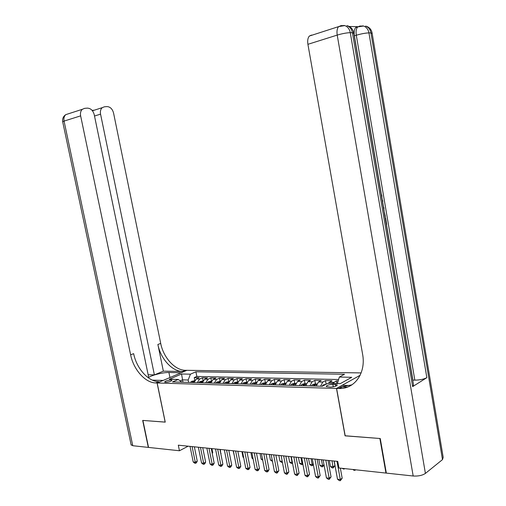 <?xml version="1.0" encoding="UTF-8"?>
<svg xmlns="http://www.w3.org/2000/svg" width="506" height="506" viewBox="0 0 506 506"><rect width="100%" height="100%" fill="white"/><g stroke="black" fill="none" stroke-linecap="round" stroke-linejoin="round"><path stroke-width="0.76" d="M165.652 382.283C169.276 381.979 171.376 381.309 171.939 380.259L170.927 380.019C167.315 380.322 165.228 380.993 164.659 382.036L165.652 382.283M361.145 372.916L186.885 370.316L157.17 382.985L336.49 388.45L360.127 375.281M338.172 380.91L336.37 380.866L336.851 383.535M328.147 383.308L331.987 380.765L325.478 380.62L326.136 384.199M316.282 386.084L318.451 381.973L321.19 380.518L314.821 380.373L315.478 383.959M305.681 385.781L307.869 381.714L310.621 380.272L304.384 380.132L305.042 383.681M295.302 385.477L297.503 381.461L300.273 380.038L294.163 379.892L294.821 383.409M285.137 385.186L287.351 381.208L290.134 379.804L284.151 379.664L284.808 383.143M275.182 384.902L277.408 380.961L280.204 379.57L274.341 379.437L274.998 382.878M265.429 384.623L267.668 380.727L270.476 379.348L264.733 379.215L265.378 382.625M255.872 384.345L258.123 380.487L260.938 379.127L255.309 379L255.954 382.372M246.498 384.079L248.762 380.259L251.59 378.912L246.068 378.785L246.713 382.125M237.32 383.814L239.591 380.031L242.425 378.703L237.01 378.577L237.656 381.885M228.314 383.554L230.597 379.81L233.437 378.494L228.124 378.368L228.769 381.644M219.484 383.301L221.773 379.595L224.62 378.292L219.414 378.172L220.053 381.416L216.739 382.087L215.682 383.187M210.819 383.048L213.121 379.38L215.973 378.09L210.863 377.969L211.47 381.037M202.324 382.808L204.626 379.171L207.485 377.893L202.47 377.78L203.051 380.683M345.174 435.774L379.867 438.493L385.958 473.066L338.963 467.987L337.755 461.396L178.302 445.185L179.447 450.757L188.162 446.184M335.364 384.427L332.847 384.358C328.685 384.623 326.484 385.363 326.25 386.578L330.532 387.084C334.725 386.824 336.933 386.078 337.16 384.857L335.364 384.427L335.687 386.223M181.958 382.22L178.245 379.462L172.502 381.948L322.328 386.255L327.787 383.301L340.31 383.624L351.759 377.293L339.33 377.052L344.504 374.25L195.917 371.802L190.433 374.181L188.162 380.019L182.483 379.867L180.155 380.885M178.245 379.462L169.346 379.234L181.546 374.01L190.433 374.181M332.543 383.421L336.37 380.866M338.59 379.519L196.847 376.439L194.234 377.59L194.791 380.341M193.988 382.568L196.296 378.969L199.162 377.704L194.234 377.59M197.302 382.662L199.611 379.051L202.47 377.78M205.702 382.903L208.004 379.26L210.863 377.969M214.266 383.15L216.562 379.468L219.414 378.172M222.994 383.403L225.284 379.683L228.124 378.368M231.893 383.656L234.17 379.898L237.01 378.577M240.97 383.915L243.241 380.126L246.068 378.785M250.223 384.18L252.488 380.354L255.309 379M259.667 384.452L261.918 380.582L264.733 379.215M269.306 384.731L271.545 380.822L274.341 379.437M279.135 385.015L281.361 381.062L284.151 379.664M289.179 385.306L291.386 381.309L294.163 379.892M299.425 385.597L301.62 381.562L304.384 380.132M309.893 385.901L312.075 381.815L314.821 380.373M320.583 386.204L322.752 382.081L325.478 380.62M385.958 473.066L386.287 472.819M157.17 382.985L165.247 422.137L142.901 420.435L148.549 447.424L179.447 450.757M345.067 435.843L336.49 388.45M182.963 382.251L181.546 374.01M188.643 382.416L188.162 380.019M337.382 383.548L339.33 377.052M196.847 376.439L195.917 371.802M336.983 461.32L340.31 479.524L337.502 479.188L334.175 461.036M340.342 468.139L342.176 478.202L340.31 479.524L340.336 480.7L339.21 480.567L337.502 479.188M342.176 478.202L340.336 480.7M355.68 469.796L354.946 470.34L353.833 470.219L352.941 469.498M354.946 469.713L354.946 470.34M412.637 386.628L352.41 32.694L353.783 33.364L413.516 384.737L412.637 386.628L426.849 377.659C423.832 379.247 419.828 380.069 414.831 380.139L412.89 380.095L386.445 224.506M385.338 218.016L385.06 216.359M384.143 210.951L383.757 208.687M383.504 207.226L382.58 201.774M382.321 200.243L381.935 197.966M381.189 193.596L354.371 35.831C353.814 32.049 354.276 29.285 355.743 27.539L357.717 26.666L349.285 26.483M442.497 459.612L370.949 32.909L372.182 33.523L443.18 457.361L442.497 459.612L425.407 473.414C422.333 475.45 418.26 476.31 413.181 476.007L386.331 473.104L380.246 438.519L345.187 435.849L336.604 388.456L339.463 388.526C354.814 388.924 366.186 372.814 362.581 354.111L307.914 44.313C307.344 40.6 307.831 37.842 309.368 36.046L311.582 35.059M336.604 388.456L342.252 385.306L350.778 385.54M347.426 387.115L342.252 386.963M360.082 375.376L359.146 375.895L359.81 375.901M359.311 376.818L359.146 375.895M338.596 388.513L341.411 386.945L351.974 384.8M385.186 218.105L385.585 217.985L385.174 218.035M385.585 217.985L386.679 224.43L386.28 224.556M383.902 210.547L385.3 216.283L384.895 216.41M383.327 207.156L383.776 207.327L384.003 208.655L383.548 208.466M382.213 200.623L382.568 200.205L382.789 201.533L382.435 201.932M384.003 208.655L383.586 208.712M382.568 200.205L382.156 200.268M380.961 193.235L381.84 195.582L381.84 198.415M147.986 377.539L148.675 377.248L94.236 114.691C93.041 110.485 90.751 108.297 87.367 108.126L84.673 108.335L82.339 109.296C80.701 110.833 80.125 113.021 80.631 115.868L64.06 121.086L132.762 445.716L148.321 447.399L142.673 420.416L165.234 422.099M181.167 372.751L168.922 372.505C163.002 372.302 151.155 375.294 148.258 377.735M181.161 372.72L186.809 370.31L185.462 370.291C174.95 370.373 163.413 357.622 160.706 343.41L113.559 113.028C112.408 108.91 110.213 106.766 106.975 106.595L104.4 106.798L102.256 107.664C100.631 109.151 100.061 111.314 100.555 114.147L94.514 116.013M163.349 371.164L182.666 371.48C172.154 371.549 160.598 358.741 157.878 344.485L163.349 371.164L154.387 374.883L148.157 374.75M165.165 422.13L157.088 382.979L155.74 382.941C145.197 382.859 133.502 369.519 130.624 354.807L80.631 115.868M157.088 382.979L163.09 380.423L152.369 380.132M154.387 374.883L100.555 114.147M132.762 445.716L131.098 444.698M155.74 382.941L158.732 381.663C148.195 381.606 136.506 368.324 133.647 353.662L130.624 354.807M92.105 110.365L93.091 110.289L92.693 110.694L102.256 107.664M325.851 460.188L329.172 478.195L326.427 477.866L323.106 459.91M328.021 460.409L331.057 476.892L329.172 478.195L329.216 479.365L328.122 479.233L326.427 477.866M331.057 476.892L329.216 479.365M314.96 459.081L318.274 476.899L315.586 476.576L312.278 458.809M317.142 459.303L320.171 475.615L318.274 476.899L318.344 478.056L317.268 477.923L315.586 476.576M320.171 475.615L318.344 478.056M304.302 458L307.61 475.627L304.979 475.311L301.677 457.728M306.491 458.221L309.514 474.362L307.61 475.627L307.692 476.772L306.642 476.646L304.979 475.311M309.514 474.362L307.692 476.772M293.872 456.937L297.167 474.381L294.593 474.078L291.298 456.671M296.067 457.158L299.084 473.135L297.167 474.381L297.269 475.52L296.244 475.4L294.593 474.078M299.084 473.135L297.269 475.52M326.054 384.237L323.081 385.009L322.069 386.249M344.675 468.607L343.935 469.144L341.961 468.309M343.922 468.524L343.935 469.144M316.813 383.991L314.953 383.946L312.385 384.718L311.373 385.939M329.349 460.542L330.45 466.538L333.112 466.823L334.921 465.596L334.087 461.023M314.669 386.034L315.244 384.958L313.865 385.23L313.391 386.002M334.921 465.596L333.15 467.974L332.012 460.814M333.15 467.974L332.088 467.86L330.45 466.538M306.212 383.712L304.473 383.662L301.924 384.427L300.899 385.642M304.125 385.73L304.713 384.661L303.353 384.94L302.873 385.698M318.831 459.473L319.931 465.406L322.537 465.684L321.436 459.739M324.055 465.027L322.594 466.829L321.55 466.715L319.931 465.406M322.594 466.829L322.537 465.684L323.998 464.717M295.839 383.434L294.214 383.39L291.671 384.149L290.646 385.344M293.803 385.439L294.397 384.377L293.056 384.649L292.576 385.401M308.527 458.423L309.621 464.299L312.177 464.571L311.082 458.683M313.347 464.565L312.253 465.703L311.234 465.596L309.621 464.299M312.253 465.703L312.177 464.571L313.227 463.888M283.657 455.893L286.94 473.167L284.416 472.863L281.134 455.64M285.858 456.121L288.863 471.934L286.94 473.167L287.066 474.293L286.054 474.173L284.416 472.863M288.863 471.934L287.066 474.293M285.681 383.162L281.633 383.871L280.596 385.06M283.689 385.148L284.296 384.098L282.974 384.364L282.493 385.11M298.432 457.399L299.527 463.211L302.031 463.483L300.937 457.652M302.873 464.103L302.12 464.603L301.121 464.495L299.527 463.211M302.12 464.603L302.031 463.483L302.677 463.066M273.651 454.881L276.927 471.971L274.454 471.681L271.178 454.628M275.865 455.103L278.857 470.757L276.927 471.971L277.067 473.091L276.08 472.971L274.454 471.681M278.857 470.757L277.067 473.091M275.732 382.897L271.798 383.599L270.761 384.775M273.79 384.864L274.397 383.82L273.101 384.092L272.614 384.826M288.54 456.393L289.628 462.149L292.082 462.414L290.994 456.64M292.55 463.3L291.216 463.42L289.628 462.149M292.196 463.528L292.354 462.244M263.847 453.882L267.117 470.808L264.695 470.517L261.431 453.635M266.067 454.11L269.059 469.6L267.117 470.808L267.276 471.915L266.308 471.801L264.695 470.517M269.059 469.6L268.047 471.434L267.276 471.915M265.979 382.637L262.159 383.339L261.115 384.497M264.081 384.579L264.701 383.548L263.424 383.82L262.93 384.547M278.844 455.406L279.932 461.105L282.221 461.352M282.437 462.465L281.5 462.364L279.932 461.105M254.246 452.908L257.503 469.657L255.132 469.378L251.874 452.668M256.472 453.129L259.451 468.474L257.503 469.657L257.674 470.763L256.725 470.643L255.132 469.378M259.451 468.474L258.452 470.283L257.674 470.763M256.428 382.384L252.715 383.074L251.665 384.225M254.575 384.307L255.195 383.282L253.936 383.554L253.449 384.275M269.337 454.439L270.425 460.087L272.266 460.283M272.481 461.383L270.425 460.087M244.834 451.947L248.085 468.537L245.758 468.259L242.513 451.713M247.067 452.174L250.04 467.367L248.085 468.537L248.269 469.631L247.339 469.517L245.758 468.259M250.04 467.367L249.053 469.157L248.269 469.631M247.061 382.131L243.456 382.821L242.406 383.959M245.258 384.041L245.884 383.023L244.645 383.295L244.151 384.01M260.021 453.49L261.102 459.081L262.513 459.233M262.722 460.327L261.102 459.081M235.613 451.01L238.851 467.436L236.568 467.164L233.336 450.776M237.852 451.238L240.805 466.279L238.851 467.436L239.053 468.518L238.136 468.411L236.568 467.164M240.805 466.279L239.831 468.056L239.053 468.518M237.883 381.891L234.373 382.574L233.323 383.7M236.119 383.776L236.751 382.77L235.53 383.042L235.031 383.744M250.881 452.566L251.963 458.101L252.956 458.208M253.114 459.018L251.963 458.101M226.568 450.093L229.794 466.361L227.561 466.096L224.335 449.866M228.807 450.321L231.761 465.216L229.794 466.361L230.009 467.436L229.117 467.329L227.561 466.096M231.761 465.216L230.799 466.975L230.009 467.436M228.883 381.65L225.474 382.327L224.417 383.44M227.156 383.523L227.795 382.523L226.593 382.789L226.093 383.491M241.919 451.649L242.994 457.139L243.588 457.203M243.683 457.69L242.994 457.139M217.7 449.189L220.92 465.305L218.725 465.039L215.512 448.967M219.946 449.417L222.887 464.173L220.92 465.305L221.147 466.368L220.268 466.26L218.725 465.039M222.887 464.173L221.932 465.912L221.147 466.368M218.371 383.27L219.016 382.277L217.827 382.542L217.327 383.238M233.127 450.757L234.404 456.216M209.003 448.303L212.21 464.268L210.06 464.008L206.859 448.088M211.255 448.531L214.183 463.148L212.21 464.268L212.45 465.324L211.59 465.216L210.06 464.008M214.183 463.148L213.241 464.875L212.45 465.324M211.394 381.182L208.175 381.853L207.112 382.947M209.75 383.023L210.401 382.036L209.225 382.302L208.725 382.991M200.471 447.437L203.665 463.249L201.559 462.996L198.365 447.222M202.723 447.665L205.645 462.142L203.665 463.249L203.924 464.299L203.077 464.198L201.559 462.996M205.645 462.142L204.715 463.857L203.924 464.299M202.9 380.955L199.769 381.619L198.7 382.7M220.799 453.686L220.281 449.448M201.293 382.776L201.945 381.802L200.787 382.068L200.287 382.751M221.09 453.521L220.85 453.964M192.103 446.583L195.284 462.25L193.216 462.003L190.035 446.374M194.355 446.817L197.264 461.156L195.284 462.25L195.55 463.287L194.721 463.192L193.216 462.003M197.264 461.156L196.341 462.851L195.55 463.287M194.563 380.733L191.521 381.391L190.452 382.466M212.14 452.965L212.741 452.636L211.932 448.601M192.995 382.536L193.653 381.575L192.508 381.834L192.008 382.511M212.741 452.636L212.254 453.528M329.267 382.239L333.656 382.346M196.296 378.969L199.611 379.051M204.626 379.171L208.004 379.26M213.121 379.38L216.562 379.468M221.773 379.595L225.284 379.683M230.597 379.81L234.17 379.898M239.591 380.031L243.241 380.126M248.762 380.259L252.488 380.354M258.123 380.487L261.918 380.582M267.668 380.727L271.545 380.822M277.408 380.961L281.361 381.062M287.351 381.208L291.386 381.309M297.503 381.461L301.62 381.562M307.869 381.714L312.075 381.815M318.451 381.973L322.752 382.081M333.296 386.856L332.847 384.358M372.125 33.08C371.366 29.304 369.178 26.963 365.553 26.072C368.438 27.09 370.234 29.373 370.949 32.909L368.944 32.89L426.849 377.659M353.719 32.884C352.922 28.968 350.652 26.552 346.901 25.642C349.829 26.692 351.664 29.044 352.41 32.694L350.278 32.669L425.407 473.414M340.791 25.629L344.757 25.591L338.622 26.609L341.221 25.635M359.633 26.059L363.542 26.021L357.666 26.932L360.044 26.065M413.181 476.007L337.217 35.091L307.914 44.313M414.831 380.139L356.3 35.237L354.371 35.831M309.368 36.046L338.622 26.609C337.11 28.431 336.648 31.258 337.217 35.091C342.309 33.592 346.661 32.782 350.278 32.669C349.532 29.006 347.692 26.647 344.757 25.591L343.795 25.458M355.743 27.539L357.666 26.932C356.199 28.678 355.743 31.448 356.3 35.237C361.309 33.782 365.522 33.004 368.944 32.89C368.229 29.335 366.426 27.046 363.542 26.021L362.536 25.888M182.666 371.48L185.462 370.291M157.878 344.485L160.706 343.41M93.129 110.27L93.553 110.232M62.706 121.864L64.06 121.086C63.56 118.303 64.135 116.152 65.774 114.641L67.159 114.198M169.946 377.533L168.922 372.505M324.593 385.028L323.144 384.99M316.528 384.807L312.455 384.699M314.011 386.015L313.865 385.23M305.928 384.516L301.987 384.408M303.492 385.717L303.353 384.94M295.555 384.231L291.734 384.13M293.202 385.42L293.056 384.649M285.39 383.953L281.697 383.852M283.12 385.129L282.974 384.364M275.441 383.681L271.861 383.58M273.24 384.845L273.101 384.092M265.688 383.415L262.222 383.32M263.563 384.566L263.424 383.82M256.131 383.15L252.772 383.061M254.082 384.294L253.936 383.554M246.764 382.89L243.512 382.802M244.784 384.029L244.645 383.295M237.586 382.644L234.436 382.555M235.669 383.763L235.53 383.042M228.579 382.391L225.531 382.308M226.732 383.51L226.593 382.789M219.756 382.15L216.802 382.068M217.966 383.257L217.827 382.542M211.091 381.91L208.232 381.834M209.364 383.01L209.225 382.302M202.596 381.682L199.826 381.606M200.926 382.764L200.787 382.068M194.26 381.448L191.578 381.379M192.647 382.53L192.508 381.834M337.23 385.237L337.16 384.857M342.277 386.951L339.463 388.526M82.339 109.296L65.774 114.641C63.307 116.355 62.27 118.708 62.674 121.706L131.18 445.103"/></g></svg>

